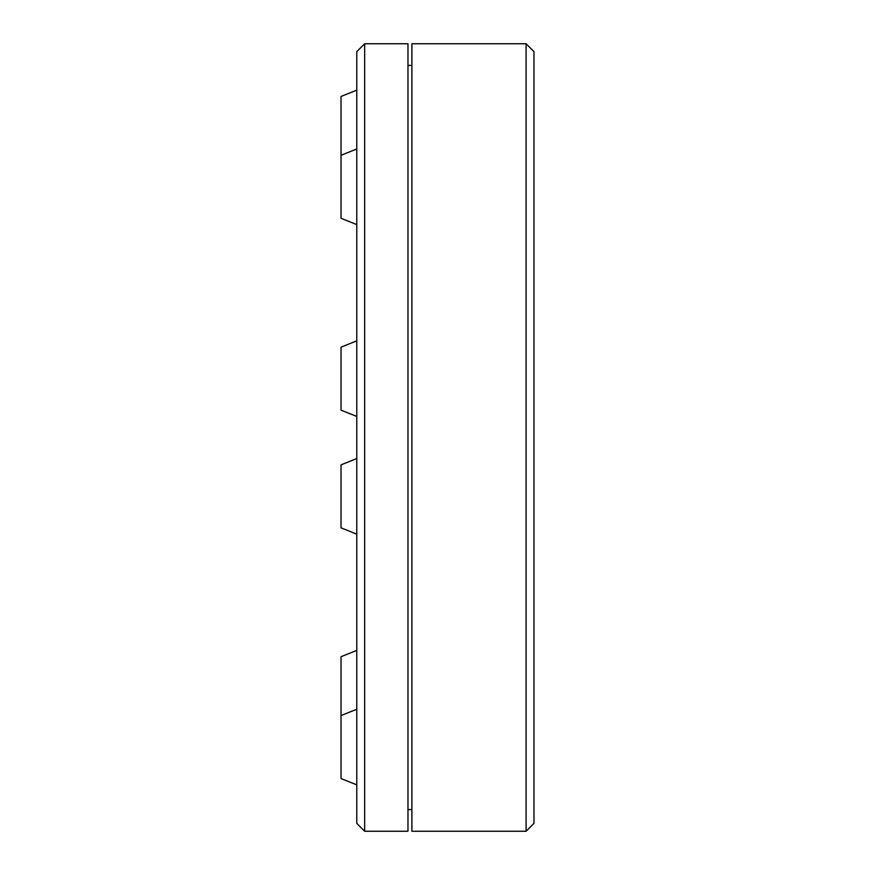 <?xml version="1.0" encoding="UTF-8"?>
<svg xmlns="http://www.w3.org/2000/svg" width="875" height="875" viewBox="0 0 875 875"><rect width="100%" height="100%" fill="white"/><g stroke="black" fill="none" stroke-linecap="round" stroke-linejoin="round"><path stroke-width="1.31" d="M356.781 591.062L356.781 534.144L341.031 527.844L341.031 464.844L356.781 458.544L356.781 283.938M356.781 823.375L356.781 51.625L364.656 43.75L364.656 831.25L356.781 823.375M364.656 43.75L407.969 43.75L407.969 831.25L364.656 831.25M526.094 43.75L533.969 51.625L533.969 823.375L526.094 831.25L526.094 43.75L411.906 43.75L411.906 831.25L526.094 831.25M356.781 784.853L341.031 778.553L341.031 656.709L356.781 650.409M356.781 416.456L341.031 410.156L341.031 347.156L356.781 340.856M356.781 224.591L341.031 218.291L341.031 96.447L356.781 90.147M407.969 809.594L411.906 809.594M407.969 65.406L411.906 65.406M341.031 155.291L356.781 148.991M341.031 715.553L356.781 709.253"/></g></svg>
